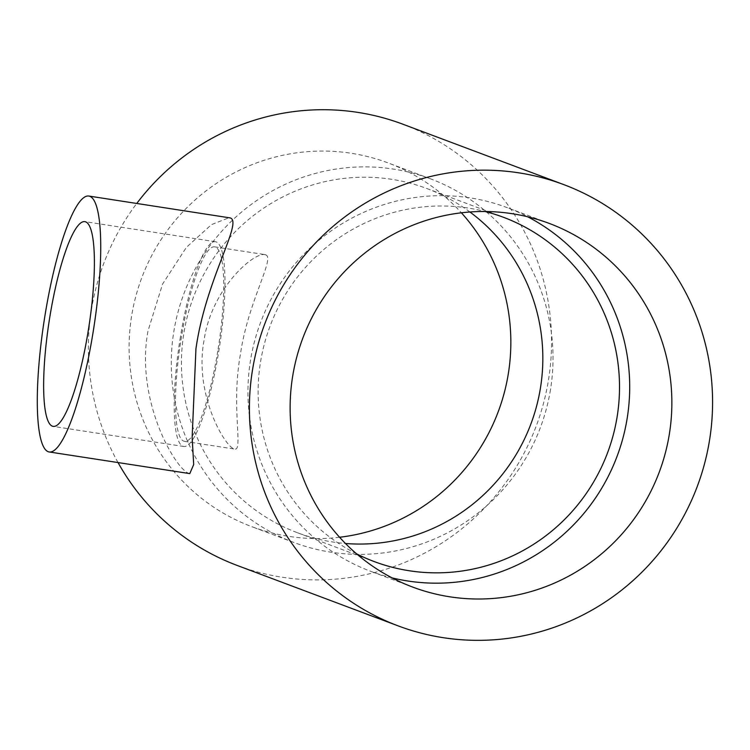 <?xml version="1.0" encoding="UTF-8"?>
<svg xmlns="http://www.w3.org/2000/svg" width="750" height="750" viewBox="0 0 750 750"><rect width="100%" height="100%" fill="white"/><g stroke="black" fill="none" stroke-linecap="round" stroke-linejoin="round"><path stroke-width="0.56" stroke-dasharray="3.75 2.81" d="M217.809 350.944A98.409 19.05 98.8 0 1 184.622 441.375A98.409 19.05 98.8 0 1 180.759 341.212A98.409 19.05 98.8 0 1 214.566 246.844A98.409 19.05 98.8 0 1 215.316 247.041A98.409 19.05 98.8 0 1 217.809 350.944M265.603 254.784L264.797 254.578C253.369 252.262 211.191 289.041 203.981 340.753C193.875 394.913 225.787 448.5 234.863 449.1C243.187 450.938 231.066 405.806 240.403 354.422C247.969 301.341 275.503 257.831 265.603 254.784M469.913 211.988A183.872 180.244 110.6 0 0 426.769 188.503A183.872 180.244 110.6 0 0 183.853 333.197A183.872 180.244 110.6 0 0 297.525 532.772A183.872 180.244 110.6 0 0 345.469 543.488M356.541 553.809A183.872 180.244 -69.4 0 1 260.531 361.978A183.872 180.244 -69.4 0 1 485.053 211.5M118.031 462.562A235.659 231.009 -69.4 0 1 91.463 309.637A235.659 231.009 -69.4 0 1 136.781 203.428M402.806 124.181A235.659 231.009 -69.4 0 1 548.484 379.978A235.659 231.009 -69.4 0 1 237.15 565.434M189.787 473.606L188.869 473.363C175.556 469.256 135.037 400.359 148.012 330.863L162.572 284.053L186.384 247.359L211.491 224.606L229.181 217.659M392.119 577.894A194.231 190.397 -69.4 0 1 370.556 571.256A194.231 190.397 -69.4 0 1 260.569 322.5A194.231 190.397 -69.4 0 1 507.084 207.591A194.231 190.397 -69.4 0 1 527.691 216.778M339.581 537.263A194.231 190.397 -69.4 0 1 251.709 526.641A194.231 190.397 -69.4 0 1 141.731 277.884A194.231 190.397 -69.4 0 1 388.238 162.975A194.231 190.397 -69.4 0 1 461.391 212.803M550.481 389.625A194.231 190.397 -69.4 0 1 293.878 542.475A194.231 190.397 -69.4 0 1 183.9 293.719A194.231 190.397 -69.4 0 1 430.416 178.8A194.231 190.397 -69.4 0 1 550.481 389.625M180.422 336.909A103.584 20.053 -81.2 0 0 183.834 446.494A103.584 20.053 -81.2 0 0 219.422 347.156A103.584 20.053 -81.2 0 0 215.353 241.725A103.584 20.053 -81.2 0 0 180.422 336.909M184.622 441.375L234.863 449.1M214.566 246.844L264.797 254.578M297.525 532.772L374.194 561.562M426.769 188.503L503.447 217.284M549.253 223.416L507.084 207.591M412.725 587.091L370.556 571.256M430.416 178.8L388.238 162.975M293.878 542.475L251.709 526.641M215.353 241.725L84.778 221.625M183.834 446.494L53.259 426.394"/><path stroke-width="1.12" d="M345.469 543.488A183.872 180.244 110.6 0 0 530.887 423.984A183.872 180.244 110.6 0 0 469.913 211.988M485.053 211.5A183.872 180.244 -69.4 0 1 503.447 217.284A183.872 180.244 -69.4 0 1 607.566 452.775A183.872 180.244 -69.4 0 1 374.194 561.562A183.872 180.244 -69.4 0 1 356.541 553.809M136.781 203.428A235.659 231.009 -69.4 0 1 402.806 124.181L563.822 184.631A235.659 231.009 -69.4 0 1 697.266 486.45A235.659 231.009 -69.4 0 1 398.166 625.884A235.659 231.009 -69.4 0 1 252.478 370.078A235.659 231.009 -69.4 0 1 563.822 184.631M88.716 196.031L230.241 217.922C243.187 221.972 205.819 278.888 195.938 348.853L192.141 437.681L193.697 464.541L189.787 473.606L49.322 451.988A129.488 25.069 -81.2 0 0 93.797 327.825A129.488 25.069 -81.2 0 0 88.716 196.031A129.488 25.069 -81.2 0 0 45.056 315.019A129.488 25.069 -81.2 0 0 49.322 451.988M398.166 625.884L237.15 565.434A235.659 231.009 -69.4 0 1 118.031 462.562M527.691 216.778A194.231 190.397 -69.4 0 1 627.159 418.406A194.231 190.397 -69.4 0 1 392.119 577.894M669.328 434.241A194.231 190.397 -69.4 0 1 412.725 587.091A194.231 190.397 -69.4 0 1 302.747 338.334A194.231 190.397 -69.4 0 1 549.253 223.416A194.231 190.397 -69.4 0 1 669.328 434.241M461.391 212.803A194.231 190.397 -69.4 0 1 508.313 373.791A194.231 190.397 -69.4 0 1 339.581 537.263M49.847 316.819A103.584 20.053 -81.2 0 0 53.259 426.394A103.584 20.053 -81.2 0 0 88.838 327.066A103.584 20.053 -81.2 0 0 84.778 221.625A103.584 20.053 -81.2 0 0 49.847 316.819"/></g></svg>
